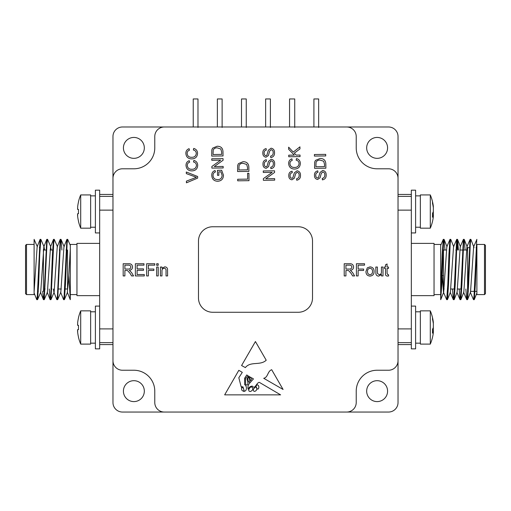 <?xml version="1.0" encoding="UTF-8"?>
<svg xmlns="http://www.w3.org/2000/svg" width="511" height="511" viewBox="0 0 511 511"><rect width="100%" height="100%" fill="white"/><g stroke="black" fill="none" stroke-linecap="round" stroke-linejoin="round"><path stroke-width="0.77" d="M124.895 270.466L124.895 275.94L123.177 275.94L123.177 263.74L128.472 263.74C130.931 263.567 132.292 264.66 132.56 267.029C132.394 268.971 131.314 270.07 129.328 270.306L131.563 272.574L133.563 275.94L131.589 275.94L130.069 273.366L127.507 270.523L124.895 270.466M358.134 270.466L358.134 275.94L356.416 275.94L356.416 263.74L364.547 263.74L364.547 265.145L358.134 265.145L358.134 269.054L363.608 269.054L363.608 270.466L358.134 270.466M374.09 271.354C374.154 274.209 372.8 275.787 370.028 276.1C367.313 275.819 365.953 274.286 365.959 271.482L367.3 267.847L370.028 266.87C372.691 267.132 374.046 268.633 374.09 271.354M294.451 167.442C297.21 167.493 298.75 166.203 299.056 163.571C298.954 161.7 297.977 160.556 296.137 160.141L296.501 158.576C298.954 159.26 300.232 160.876 300.334 163.424C300.142 167.046 298.188 168.917 294.477 169.058C290.887 168.943 288.945 167.103 288.651 163.539C288.638 161.208 289.711 159.636 291.883 158.832L292.247 160.371C290.708 160.882 289.935 161.942 289.929 163.558C290.203 166.19 291.711 167.487 294.451 167.442M296.118 155.095L300.034 155.044L300.053 156.609L288.753 156.749L288.734 155.184L294.336 155.114L288.658 149.308L288.638 147.187L293.276 152.093L299.938 146.836L299.963 148.899L294.291 153.179L296.118 155.095M265.777 178.748L274.656 178.639L274.675 180.14L263.369 180.281L263.357 178.671L272.152 172.354L263.28 172.463L263.261 170.961L274.56 170.827L274.579 172.431L265.777 178.748M271.226 159.298C273.519 159.726 274.669 161.169 274.656 163.629C274.822 166.484 273.57 168.176 270.894 168.713L270.753 167.244C272.542 166.822 273.398 165.647 273.321 163.718C273.404 162.153 272.753 161.182 271.367 160.805L269.782 162.211L268.582 166.618L266.142 168.323C263.976 167.908 262.922 166.529 262.98 164.197C262.865 161.7 263.97 160.205 266.301 159.713L266.429 161.214C264.909 161.54 264.2 162.504 264.296 164.114C264.174 165.558 264.749 166.458 266.027 166.816L267.023 166.343L268.486 161.348L271.226 159.298M320.046 158.48C323.738 158.493 325.66 160.307 325.826 163.922L325.877 168.189L314.578 168.33L314.661 162.147L315.453 160.403L320.046 158.48M247.58 173.306L248.914 173.286L249.004 180.677L237.704 180.811L237.685 179.246L247.65 179.125L247.58 173.306M217.194 146.242C220.886 146.255 222.809 148.069 222.975 151.684L223.026 155.951L211.726 156.091L211.81 149.908L212.602 148.164L217.194 146.242M186.298 172.003L197.655 176.499L197.674 178.103L186.432 182.823L186.406 181.13L196.422 177.311L186.317 173.599L186.298 172.003M243.051 161.693C246.743 161.706 248.672 163.52 248.838 167.135L248.883 171.402L237.583 171.536L237.672 165.36L238.458 163.616L243.051 161.693M297.051 170.802C299.344 171.23 300.494 172.673 300.481 175.132C300.647 177.988 299.395 179.68 296.719 180.217L296.578 178.741C298.367 178.32 299.222 177.145 299.146 175.222C299.229 173.657 298.577 172.686 297.191 172.303L295.607 173.714L294.406 178.115L291.966 179.821C289.801 179.406 288.747 178.032 288.804 175.701C288.689 173.197 289.794 171.702 292.126 171.217L292.254 172.712C290.733 173.037 290.024 174.008 290.12 175.618C289.999 177.061 290.574 177.956 291.851 178.313L292.848 177.847L294.31 172.852L297.051 170.802M214.281 166.56L223.16 166.452L223.179 167.953L211.88 168.093L211.861 166.484L220.656 160.167L211.784 160.275L211.765 158.774L223.064 158.64L223.083 160.243L214.281 166.56M220.905 171.824L218.797 171.849L218.842 175.324L217.52 175.343L217.45 170.329L221.64 170.278L223.467 175.152C223.358 178.907 221.455 180.945 217.75 181.264C214 181.098 212.008 179.15 211.784 175.414C211.688 172.935 212.787 171.306 215.074 170.533L215.463 171.939C213.822 172.482 213.023 173.631 213.061 175.394C213.036 177.17 213.802 178.448 215.361 179.227L217.641 179.655C220.484 179.559 221.978 178.09 222.119 175.26L220.905 171.824M191.663 157.299C194.429 157.35 195.962 156.059 196.275 153.421C196.167 151.55 195.196 150.406 193.356 149.998L193.714 148.426C196.173 149.116 197.45 150.732 197.553 153.281C197.361 156.896 195.406 158.774 191.695 158.908C188.105 158.793 186.164 156.96 185.863 153.396C185.851 151.064 186.93 149.493 189.102 148.688L189.466 150.221C187.927 150.739 187.154 151.799 187.147 153.415C187.422 156.047 188.929 157.343 191.663 157.299M191.817 169.282C194.582 169.339 196.115 168.049 196.428 165.411C196.32 163.539 195.349 162.396 193.509 161.981L193.867 160.416C196.326 161.099 197.604 162.722 197.706 165.264C197.514 168.886 195.56 170.763 191.849 170.898C188.259 170.783 186.317 168.943 186.017 165.385C186.004 163.047 187.083 161.476 189.255 160.678L189.619 162.211C188.08 162.722 187.307 163.782 187.301 165.398C187.575 168.036 189.083 169.326 191.817 169.282M271.079 148.19C273.379 148.618 274.522 150.062 274.516 152.521C274.682 155.376 273.43 157.069 270.753 157.605L270.613 156.13C272.401 155.708 273.257 154.533 273.181 152.61C273.264 151.045 272.612 150.074 271.226 149.691L269.642 151.103L268.441 155.504L266.001 157.216C263.836 156.794 262.782 155.421 262.839 153.089C262.718 150.585 263.829 149.091 266.161 148.605L266.282 150.1C264.768 150.432 264.053 151.397 264.155 153.006C264.034 154.45 264.609 155.35 265.88 155.708L266.876 155.235L268.345 150.24L271.079 148.19M322.722 170.457C325.022 170.885 326.165 172.328 326.159 174.788C326.325 177.643 325.066 179.342 322.396 179.878L322.256 178.403C324.044 177.981 324.9 176.806 324.817 174.877C324.907 173.312 324.255 172.341 322.863 171.964L321.285 173.37L320.084 177.777L317.644 179.482C315.479 179.067 314.425 177.694 314.476 175.356C314.361 172.859 315.466 171.364 317.797 170.872L317.925 172.373C316.405 172.699 315.696 173.67 315.792 175.279C315.677 176.717 316.252 177.617 317.523 177.975L318.519 177.502L319.988 172.507L322.722 170.457M314.399 154.507L325.705 154.373L325.724 155.938L314.418 156.079L314.399 154.507M387.076 273.494L387.875 274.688L388.488 274.65L388.641 275.959L387.542 276.1C385.965 275.985 385.288 275.097 385.511 273.436L385.511 268.428L384.419 268.428L384.419 267.023L385.511 267.023L385.511 264.851L387.076 263.963L387.076 267.023L388.488 267.023L388.488 268.428L387.076 268.428L387.076 273.494M383.007 267.023L383.007 275.94L381.442 275.94L381.442 274.484L378.734 276.1C377.214 276.081 376.275 275.359 375.904 273.922L375.815 267.023L377.38 267.023L377.469 273.436L379.156 274.688C380.816 274.452 381.583 273.455 381.442 271.705L381.442 267.023L383.007 267.023M345.934 270.466L345.934 275.94L344.216 275.94L344.216 263.74L349.505 263.74C351.964 263.567 353.331 264.66 353.599 267.029C353.427 268.971 352.347 270.07 350.361 270.306L352.596 272.574L354.602 275.94L352.628 275.94L351.108 273.366L348.547 270.523L345.934 270.466M161.974 271.156L161.974 275.94L160.409 275.94L160.409 267.023L161.974 267.023L161.974 268.269L164.689 266.87C166.209 266.87 167.154 267.585 167.525 269.022L167.602 275.94L166.043 275.94L166.043 270.619C166.171 269.22 165.577 268.441 164.255 268.275C162.619 268.479 161.859 269.444 161.974 271.156M158.218 267.023L158.218 275.94L156.653 275.94L156.653 267.023L158.218 267.023M158.218 263.74L158.218 265.305L156.653 265.305L156.653 263.74L158.218 263.74M148.362 270.466L148.362 275.94L146.644 275.94L146.644 263.74L154.776 263.74L154.776 265.145L148.362 265.145L148.362 269.054L153.837 269.054L153.837 270.466L148.362 270.466M144.294 274.535L144.294 275.94L135.377 275.94L135.377 263.74L143.981 263.74L143.981 265.145L137.101 265.145L137.101 268.901L143.514 268.901L143.514 270.306L137.101 270.306L137.101 274.535L144.294 274.535M283.081 389.459L271.68 369.702C267.406 371.273 268.122 377.444 263.708 378.287L283.081 389.459M253.45 378.907L249.221 383.652C248.02 385.543 247.663 387.383 248.142 389.184C249.029 387.172 250.447 386.15 252.389 386.124C255.066 389.88 256.305 382.707 259.307 382.343L280.622 394.862L224.661 394.862L238.822 370.315L242.297 372.353L238.822 377.75L241.166 386.782L243.006 386.833L244.284 391.298C247.107 390.96 247.1 386.073 244.648 384.598L244.648 378.204L246.736 374.959L247.995 375.7L245.484 378.504L245.689 384.342C248.851 387.146 247.937 380.586 246.896 378.99L248.755 376.147L249.477 376.575L247.892 378.504L248.142 380.982C248.978 382.624 249.534 382.688 249.802 381.168L249.342 378.044L250.269 377.035L250.735 377.31C249.681 378.217 249.63 379.309 250.594 380.58C251.259 380.056 251.527 379.092 251.38 377.693L253.45 378.907M266.212 360.223L255.43 341.533L241.575 365.537L245.376 367.594C250.505 360.945 260.227 365.914 266.212 360.223M398.031 360.734L398.031 178.294A9.505 9.505 0 0 0 388.526 168.796L377.124 168.796A20.906 20.906 0 0 1 356.224 147.89L356.224 136.488A9.505 9.505 0 0 0 346.72 126.984L164.28 126.984A9.505 9.505 0 0 0 154.776 136.488L154.776 147.89A20.906 20.906 0 0 1 133.876 168.796L122.474 168.796A9.505 9.505 0 0 0 112.969 178.294L112.969 360.734A9.505 9.505 0 0 0 122.474 370.239L133.876 370.239A20.906 20.906 0 0 1 154.776 391.145L154.776 402.547A9.505 9.505 0 0 0 164.28 412.045L346.72 412.045A9.505 9.505 0 0 0 356.224 402.547L356.224 391.145A20.906 20.906 0 0 1 377.124 370.239L388.526 370.239A9.505 9.505 0 0 0 398.031 360.734L398.031 402.547A9.505 9.505 0 0 1 388.526 412.045L346.72 412.045M441.427 275.55L443.452 275.55M446.346 250.039L443.452 250.039L443.452 288.996L444.168 288.996M447.617 288.996L448.339 288.996M450.874 288.996L455.039 288.996M457.575 288.996L461.746 288.996M470.043 247.663L467.584 247.663L467.584 291.372L468.338 291.372M470.708 291.372L476.897 291.372M485.45 245.382L485.45 293.653L484.498 294.598L484.498 244.43L485.45 245.382M484.498 244.43L476.897 244.43L476.897 294.598L484.498 294.598M476.897 244.43L475.339 284.601L474.304 299.574L476.897 293.027M434.043 244.43L440.693 244.43L440.693 299.682L441.811 284.601L443.491 243.396L444.129 239.455L444.985 250.039M447.042 297.9L447.483 299.574L448.517 284.601L450.191 243.389L450.753 239.346L453.749 246.807M453.742 297.9L454.19 299.574L455.224 284.601L456.898 243.389L457.543 239.455L458.393 250.039M460.449 297.9L460.89 299.574L461.925 284.601L463.605 243.396L464.243 239.455L465.099 250.039M467.156 297.9L467.597 299.574L468.632 284.601L470.305 243.389L470.867 239.346L474.061 247.663M473.857 297.9L474.304 299.574M440.693 299.682L440.693 294.598L434.043 294.598M442.2 275.55L443.478 292.241L446.678 299.682L447.796 284.601L448.913 254.433L449.955 239.442L450.389 241.128M440.782 299.574L443.695 292.222L446.825 246.787L449.955 239.442M447.483 299.574L450.395 292.222L453.532 246.787L456.738 239.346L457.671 250.039M454.19 299.574L457.102 292.222L460.239 246.787L463.362 239.442L463.803 241.128M460.89 299.574L463.809 292.222L466.939 246.787L470.069 239.442L470.503 241.128M467.597 299.574L470.51 292.222L473.646 246.787L476.897 239.384M440.693 294.598L442.207 254.433L443.248 239.442L443.689 241.128M452.446 288.996L453.308 299.593L453.94 295.639L456.655 239.442M459.153 288.996L460.009 299.593L460.647 295.639L463.362 239.442M465.853 288.996L466.715 299.593L467.354 295.645L470.069 239.442M470.292 292.241L473.499 299.682L474.055 295.639L476.769 239.442M411.336 243.383L434.043 243.383L434.043 295.645L411.336 295.645M411.336 306.095L415.609 306.095L415.609 348.86L411.336 348.86L411.336 190.175L415.609 190.175L415.609 195.866L420.361 195.873M411.336 232.933L415.609 232.933L415.609 195.866M398.031 196.39L411.336 196.39M398.031 210.13L411.336 210.13M398.031 328.905L411.336 328.905M398.031 342.638L411.336 342.638M420.361 228.181L420.361 194.927L430.3 194.927L430.3 228.181L420.361 228.181M398.031 178.294L398.031 136.488A9.505 9.505 0 0 0 388.526 126.984L346.72 126.984M420.361 344.107L420.361 310.848L430.3 310.848L430.3 344.107L420.361 344.107M387.581 147.89A10.45 10.45 0 0 0 371.899 138.839A10.45 10.45 0 0 0 371.899 156.941A10.45 10.45 0 0 0 387.581 147.89M387.581 391.145A10.45 10.45 0 0 0 371.899 382.087A10.45 10.45 0 0 0 371.899 400.196A10.45 10.45 0 0 0 387.581 391.145M430.3 228.181A42.758 42.758 0 0 0 433.309 217.028A42.707 39.475 180 0 0 433.328 216.92L433.328 215.374A42.707 16.307 180 0 1 432.478 217.213A40.944 32.774 -123.5 0 0 432.478 213.349A42.707 16.307 0 0 0 433.328 211.509L433.328 207.785A42.707 39.475 180 0 0 432.478 203.321A40.944 13.542 -32 0 0 432.478 201.724A42.707 39.475 0 0 1 433.309 206.08A42.707 39.475 0 0 1 433.328 206.189L433.328 207.734M433.309 211.554A42.707 16.307 180 0 1 433.328 211.599L433.328 215.323M432.523 215.157L433.424 215.157L432.53 215.374M164.28 126.984L122.474 126.984A9.505 9.505 0 0 0 112.969 136.488L112.969 178.294M112.969 360.734L112.969 402.547A9.505 9.505 0 0 0 122.474 412.045L164.28 412.045M144.326 147.89A10.45 10.45 0 0 0 128.644 138.839A10.45 10.45 0 0 0 128.644 156.941A10.45 10.45 0 0 0 144.326 147.89M144.326 391.145A10.45 10.45 0 0 0 128.644 382.087A10.45 10.45 0 0 0 128.644 400.196A10.45 10.45 0 0 0 144.326 391.145M430.3 344.107A42.758 42.758 0 0 0 433.309 332.955A42.707 39.475 180 0 0 433.328 332.846L433.328 331.294A42.707 16.307 180 0 1 432.478 333.14A40.944 32.774 -123.5 0 0 432.478 329.276A42.707 16.307 0 0 0 433.328 327.436L433.328 323.712A42.707 39.475 180 0 0 432.478 319.247A40.944 13.542 -32 0 0 432.478 317.65A42.707 39.475 0 0 1 433.309 322.007A42.707 39.475 0 0 1 433.328 322.115L433.328 323.661M433.309 327.481A42.707 16.307 180 0 1 433.328 327.525L433.328 331.249M432.523 331.083L433.424 331.083L432.53 331.294M112.969 342.638L99.664 342.638L99.664 348.86L95.391 348.86L95.391 343.162L90.639 343.156M99.664 232.933L95.391 232.933L95.391 190.175L99.664 190.175L99.664 342.638M112.969 196.39L99.664 196.39M112.969 210.13L99.664 210.13M112.969 328.905L99.664 328.905M99.664 306.095L95.391 306.095L95.391 343.162M99.664 295.645L76.957 295.645L76.957 243.383L99.664 243.383M193.235 126.984L193.235 98.955L197.981 98.955L197.981 127.463M289.558 126.984L289.558 98.955L294.738 98.955L294.738 127.463M313.907 126.984L313.907 98.955L318.66 98.955L318.66 127.463M217.367 126.984L217.367 98.955L222.119 98.955L222.119 127.463M241.505 126.984L241.505 98.955L246.251 98.955L246.251 127.463M265.637 126.984L265.637 98.955L270.389 98.955L270.389 127.463M68.851 275.55L70.307 299.682L70.307 244.43L76.957 244.43M76.957 294.598L70.307 294.598L70.307 286.92M70.307 283.477L70.307 268.473M70.307 265.413L70.307 264.11M90.639 310.848L90.639 344.107L80.7 344.107L80.7 310.848L90.639 310.848M90.639 194.927L90.639 228.181L80.7 228.181L80.7 194.927L90.639 194.927M70.307 248.857L68.538 280.941L67.305 292.222L70.218 299.574M67.311 241.128L66.871 239.455L63.958 246.807L60.822 292.241L57.692 299.593L57.258 297.9M60.611 241.128L60.164 239.455L57.251 246.807L54.115 292.241L50.991 299.593L50.551 297.9M60.164 239.455L57.456 295.645L56.81 299.574L53.898 292.222L53.425 288.996M51.247 250.039L50.544 246.807L47.408 292.241L44.285 299.593L43.844 297.9M44.54 250.039L44.061 246.787L40.854 239.346L39.737 254.433L38.619 284.601L37.578 299.593L37.143 297.9M47.197 241.128L46.757 239.455L43.844 246.807L40.708 292.241L37.578 299.593M40.497 241.128L40.05 239.455L37.137 246.807L34.103 291.909M70.307 245.446L67.676 239.346L67.113 243.389L65.44 284.601L64.399 299.593L63.958 297.9M61.908 250.039L61.045 239.442L60.413 243.389L57.692 299.593M57.468 246.787L54.262 239.346L53.706 243.396L50.991 299.593M50.761 246.787L47.561 239.346L46.999 243.389L44.285 299.593M37.354 246.787L34.103 239.346L34.103 294.598L26.502 294.598L25.55 293.653L25.55 245.382L26.502 244.43L26.502 294.598M66.871 239.455L64.156 295.639L63.6 299.682L60.605 292.222M53.904 241.128L53.457 239.455L52.429 254.433L50.749 295.639L50.11 299.574L49.254 288.996M46.757 239.455L44.042 295.639L43.403 299.574L42.662 291.372M40.05 239.455L37.341 295.645L36.779 299.682L34.103 293.027M80.7 310.848A42.758 42.758 0 0 0 78.47 317.682L78.522 317.708A42.707 42.707 0 0 0 77.672 322.537L77.672 325.386L78.522 325.386A40.944 35.457 90 0 0 78.522 329.569L77.672 329.569L77.672 332.418A42.707 42.707 0 0 0 78.522 337.247L78.47 337.273A42.758 42.758 0 0 0 80.7 344.107M77.666 332.354L77.538 330.457M77.672 325.386L78.522 325.386L77.672 325.386L77.538 324.619M80.7 194.927A42.758 42.758 0 0 0 78.47 201.756L78.522 201.781A42.707 42.707 0 0 0 77.672 206.61L77.672 209.465L78.522 209.465A40.944 35.457 90 0 0 78.522 213.643L77.672 213.643L78.522 213.643L77.672 213.643L77.672 216.492A42.707 42.707 0 0 0 78.522 221.32L78.47 221.346A42.758 42.758 0 0 0 80.7 228.181M77.659 216.383L77.538 214.531M77.666 209.459L77.538 208.692M78.522 329.569L77.672 329.569L78.522 329.569M77.672 213.643L78.522 213.643M78.522 209.465L77.672 209.465M43.416 291.372L43.416 249.534M38.325 291.372L37.603 291.372M67.548 250.039L67.548 288.996L64.539 288.996M61.307 288.996L57.832 288.996M51.847 288.996L51.126 288.996M45.147 288.996L44.425 288.996M213.042 154.507L221.672 154.405L221.64 151.882L220.809 148.995L217.194 147.858C215.38 147.749 214.052 148.465 213.215 149.998L213.042 154.507M238.899 169.959L247.535 169.85L247.503 167.327L246.672 164.44L243.051 163.309C241.237 163.201 239.915 163.916 239.071 165.449L238.899 169.959M315.894 166.746L324.523 166.643L324.491 164.12L323.667 161.233L320.046 160.096C318.232 159.988 316.903 160.703 316.066 162.236L315.894 166.746M370.028 268.275C368.284 268.556 367.447 269.623 367.524 271.475C367.447 273.334 368.284 274.407 370.028 274.688C371.784 274.388 372.615 273.302 372.525 271.43C372.583 269.604 371.752 268.556 370.028 268.275M345.934 265.145L345.934 269.054L349.205 269.054C350.763 269.195 351.657 268.531 351.881 267.068C351.721 265.739 350.948 265.1 349.569 265.145L345.934 265.145M124.895 265.145L124.895 269.054L128.165 269.054C129.73 269.195 130.618 268.531 130.842 267.068C130.682 265.739 129.915 265.1 128.536 265.145L124.895 265.145M251.438 386.833C249.611 386.987 246.915 391.713 250.594 391.471C253.271 389.919 253.552 388.373 251.438 386.833M257.09 388.628A0.811 0.811 0 0 0 258.611 388.405L258.905 386.833L258.425 385.486L257.09 384.598L255.928 386.367L257.09 388.628M243.881 390.174C243.811 388.545 243.044 387.632 241.575 387.434C241.307 389.963 242.073 391.171 243.881 391.068L243.881 390.174M243.773 391.49L243.881 391.068M253.232 389.529C253.507 394.23 259.722 388.584 255.206 386.955L253.232 389.529M198.485 298.022A14.251 14.251 0 0 0 212.742 312.272L298.258 312.272A14.251 14.251 0 0 0 312.515 298.022L312.515 241.007A14.251 14.251 0 0 0 298.258 226.756L212.742 226.756A14.251 14.251 0 0 0 198.485 241.007L198.485 298.022M441.874 263.484L442.596 263.484M449.092 250.039L449.814 250.039M455.799 250.039L456.521 250.039M459.753 250.039L467.584 250.039M476.028 247.663L476.75 247.663M444.129 239.455L447.042 246.807M457.543 239.455L460.456 246.807M464.243 239.455L467.156 246.807M450.178 292.241L453.308 299.593M456.885 292.241L460.009 299.593M463.592 292.241L466.715 299.593M440.693 245.446L443.248 239.442M470.867 239.346L470.146 239.346M464.16 239.346L463.439 239.346M457.454 239.346L456.732 239.346M450.753 239.346L450.031 239.346M444.046 239.346L443.324 239.346M474.214 299.682L473.499 299.682M467.514 299.682L466.792 299.682M460.813 299.682L460.085 299.682M454.1 299.682L453.385 299.682M447.4 299.682L446.678 299.682M398.031 194.448L411.336 194.448M398.031 344.58L411.336 344.58M415.609 227.229L420.361 227.229M415.609 343.156L420.361 343.156M415.609 311.799L420.361 311.799M433.309 206.08A42.758 42.758 0 0 0 430.3 194.927M433.309 322.007A42.758 42.758 0 0 0 430.3 310.848M112.969 344.58L99.664 344.58M112.969 194.448L99.664 194.448M95.391 311.799L90.639 311.799M95.391 195.873L90.639 195.873M95.391 227.229L90.639 227.229M67.522 292.241L64.399 299.593M64.175 246.787L61.045 239.442M53.457 239.455L50.544 246.807M50.11 299.574L47.191 292.222M43.403 299.574L40.49 292.222M36.786 299.682L37.501 299.682M43.486 299.682L44.208 299.682M50.187 299.682L50.915 299.682M56.9 299.682L57.615 299.682M63.6 299.682L64.322 299.682M40.133 239.346L40.854 239.346M46.84 239.346L47.561 239.346M53.546 239.346L54.268 239.346M60.247 239.346L60.969 239.346M66.954 239.346L67.676 239.346M26.502 244.43L34.103 244.43M40.037 247.663L39.315 247.663M66.737 250.039L66.015 250.039M60.03 250.039L59.308 250.039M53.329 250.039L50.072 250.039M46.622 250.039L43.416 250.039"/></g></svg>
